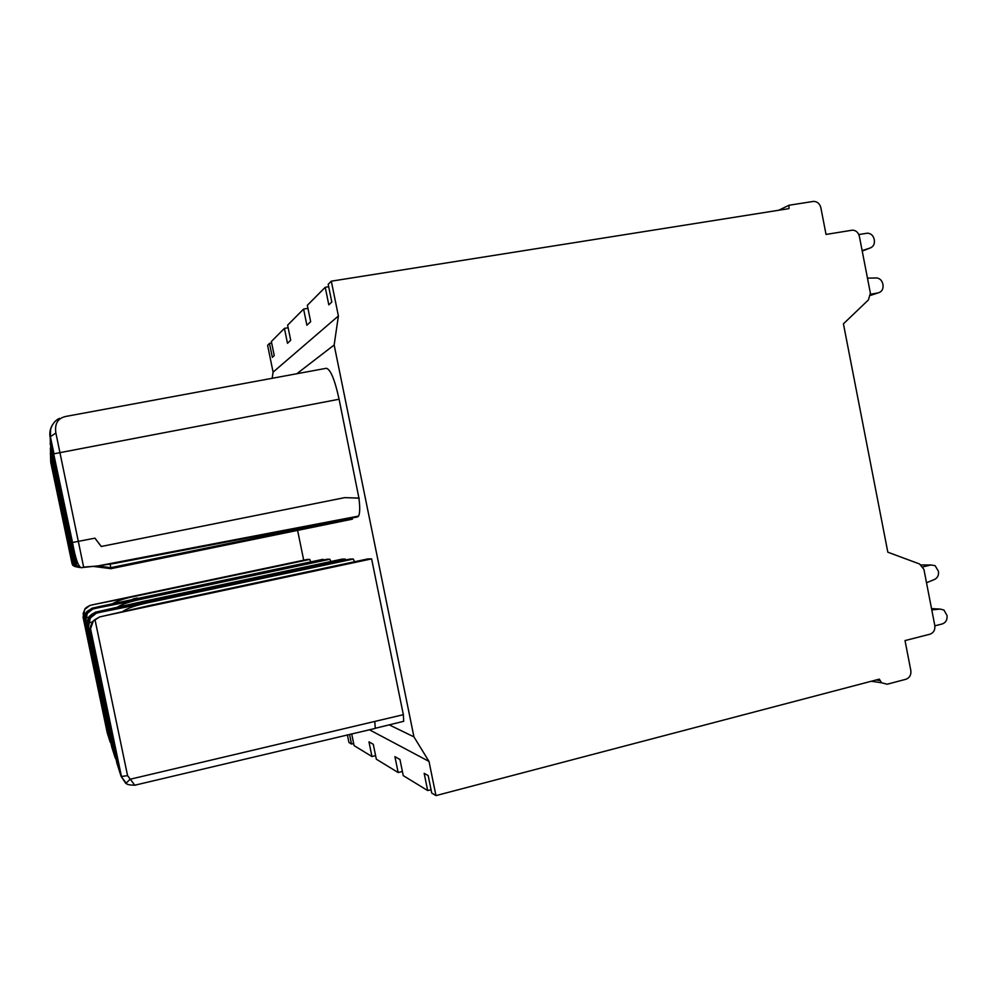 <?xml version="1.0" encoding="UTF-8"?>
<svg xmlns="http://www.w3.org/2000/svg" width="997" height="997" viewBox="0 0 997 997"><rect width="100%" height="100%" fill="white"/><g stroke="black" fill="none" stroke-linecap="round" stroke-linejoin="round"><path stroke-width="1.5" d="M347.38 734.876L348.938 742.478L351.517 744.049L353.661 743.525M351.679 733.867L354.085 745.619L371.968 756.536L375.595 755.664M402.402 771.479L398.152 772.525L376.318 759.191L373.277 744.298L368.965 741.843L371.968 756.536M431.053 789.711L427.676 790.546L403.249 775.629L399.959 759.515L394.912 756.636L398.152 772.525M296.608 373.9L334.157 344.987L338.394 315.974L331.316 281.179L788.926 208.635L789.076 205.232L813.564 201.394C817.303 201.531 819.733 203.625 820.843 207.675L826.039 234.432L852.609 230.133C856.111 230.457 858.367 232.525 859.364 236.326L870.381 293.143L868.424 299.923L843.425 323.826L887.829 552.201L919.62 564.003L923.92 569.399L934.812 625.543C935.261 629.917 933.653 632.808 929.977 634.204L905.014 640.585L910.822 670.495C911.283 674.907 909.65 677.835 905.937 679.269L887.131 684.229L881.572 682.771L879.329 679.144L435.963 795.606L431.726 793.026L428.174 775.591L424.161 773.311L427.676 790.546M789.076 205.232L778.694 210.255M288.133 327.726L284.432 328.362L287.485 343.28L290.7 340.276L287.61 325.172L303.599 309.07L306.889 325.221L310.665 321.707L307.325 305.319L325.234 287.298L328.811 304.845L331.814 302.041L328.2 284.307L331.316 281.179M338.394 315.974L273.091 372.13L267.607 345.311L269.489 343.417L272.343 357.362L274.237 355.593L271.358 341.522L284.432 328.362M269.489 343.417L271.67 343.043M328.698 286.712L325.234 287.298M307.948 308.335L303.599 309.07M273.091 372.13L272.156 378.399M334.157 344.987L413.942 736.87L389.216 724.869M297.592 530.392L303.711 560.189M323.202 560.065L323.04 559.305L92.198 608.145L86.739 612.021L84.733 620.196L84.571 615.996L86.589 611.797L92.198 608.145M96.996 607.073L323.04 559.305M310.541 561.386L309.793 559.417L307.313 559.429L94.416 604.419L89.904 605.441L86.203 607.547L84.77 609.105L83.063 617.155L107.277 732.945L110.268 742.329L84.733 620.196M402.938 721.504L403.698 721.354L403.349 714.687L371.607 558.881L367.793 558.918L146.895 606.151M354.433 561.76L353.337 559.043L349.947 559.068L101.744 611.946L96.447 613.143L92.098 615.623L90.415 617.467L88.434 626.976L116.911 763.179L121.073 776.289L92.634 641.894M345.51 560.015L345.323 559.105L342.108 559.13L139.393 602.263M330.755 561.548L329.87 559.242L326.979 559.267L97.781 607.883L92.908 608.98L88.907 611.261L87.362 612.943L85.53 621.667L111.701 746.84L115.203 757.857L89.256 635.164M358.521 516.097L98.454 565.81L114.431 563.442L357.499 516.945L358.571 516.085C359.954 513.368 360.067 507.386 358.932 498.151L339.092 399.236C334.793 379.683 330.543 369.364 326.355 368.279L66.762 416.26C58.063 417.78 54.436 423.376 55.882 433.047L83.636 567.069L95.238 566.209M352.14 519.213L352.589 517.231M435.963 795.606L428.997 761.409L369.289 729.692M428.997 761.409L413.942 736.87M351.517 744.049L349.536 734.365M867.477 278.151L876.787 277.951C879.94 278.475 881.946 280.469 882.819 283.921L882.993 284.781C883.442 289.093 881.834 291.797 878.183 292.894L870.518 294.265M862.218 251.057L870.306 247.954C873.472 246.583 874.805 243.966 874.332 240.09L874.17 239.218C873.185 235.491 870.979 233.472 867.552 233.161L858.803 234.544M870.306 247.954L862.143 250.633M926.512 582.722L934.513 579.469C937.616 577.874 938.925 575.157 938.451 571.306L935.099 565.66L930.886 564.975L922.973 566.882M931.771 609.902L940.246 609.08L943.935 610.039L947 615.473C947.449 619.76 945.879 622.577 942.302 623.935L934.862 625.829M117.285 607.26C121.509 604.381 129.286 601.739 140.614 599.347L329.87 559.242M92.908 608.98L87.524 613.18L85.63 617.816L88.708 617.193M89.045 635.239L85.742 622.053L85.63 617.816M109.932 735.574L93.382 656.4L109.932 735.574M91.637 616.046L91.338 614.588L89.668 616.37L87.287 623.187L87.487 625.244M91.338 614.588L95.612 612.158L144.652 601.079M87.25 624.807L87.3 620.657L89.493 616.109L95.612 612.158M345.323 559.105L100.809 610.987M122.419 611.747C126.968 608.369 135.617 605.341 148.354 602.662L353.337 559.043M96.447 613.143L90.602 617.741L88.546 622.801L92.335 622.053M371.607 558.881L105.346 615.648L153.152 604.718M135.904 785.075L134.807 785.225L127.579 775.641L94.989 619.598L99.65 616.931L105.346 615.648M91.138 636.771L88.683 627.437L88.546 622.801M90.964 635.787L92.372 641.993M115.141 751.414L115.253 750.978C114.568 744.261 97.905 665.51 97.083 665.036L97.158 666.395C98.578 676.302 113.583 747.276 115.141 751.414M94.989 619.598L92.958 621.231L90.54 626.203L90.478 630.715M92.958 621.231L99.65 616.931M93.157 621.542L90.553 628.733L90.752 631.238M374.76 728.533L134.757 785.212C129.51 785.088 126.706 784.477 126.395 783.393L121.073 776.289L125.871 783.542L129.984 779.28L403.349 714.687M112.923 603.497C118.68 600.418 125.722 598.088 134.047 596.518L309.793 559.417M137.474 598.001L133 598.998M89.904 605.441L84.907 609.304L83.15 613.579L85.219 625.194M85.057 624.334L87.026 632.746L84.533 619.835M90.241 649.084L105.532 722.177L90.241 649.084M74.451 564.028L72.532 555.89L73.678 563.941L69.541 545.172L53.576 468.827L50.598 454.32L50.486 448.55L74.451 564.028L75.398 565.897L78.127 567.281M51.782 457.461L51.881 458.296C52.978 466.571 68.319 539.589 68.457 537.209L68.444 536.772C68.083 531.837 51.233 451.591 51.782 457.461M77.043 567.044L74.538 565.735L73.678 563.941M50.398 448.127L50.598 454.32M50.174 443.366L50.299 444.201M359.219 498.089L344.713 497.628L101.283 546.481L94.939 538.168L72.519 542.468L76.47 564.252L74.364 555.454L75.548 564.152L50.411 444.774L50.274 437.882L72.22 542.542M358.932 498.151L344.713 497.628M94.939 538.168L101.245 546.493L344.588 497.653M98.404 565.822L96.098 566.059M112.225 563.18L113.646 563.23M76.021 564.177L77.504 566.296L81.393 567.792L83.636 567.069M69.89 534.978L69.865 534.38C69.379 528.211 51.071 441.148 51.694 447.927L51.819 449.036C53.177 459.081 69.69 537.595 69.89 534.978M352.602 518.079L110.767 567.679L110.655 568.639M110.169 564.215L110.767 567.679L97.307 565.96M79.262 567.53L76.482 566.097L75.548 564.152M50.224 437.708L50.411 444.774M54.972 421.557C50.535 426.517 48.965 431.963 50.274 437.882L50.635 429.233C52.318 423.974 55.234 420.348 59.384 418.379M76.084 566.832L73.616 565.561L72.744 563.841L70.974 556.276L72.407 563.828M72.208 562.969L70.662 556.363L72.083 563.766L72.881 565.424L75.161 566.632M51.856 465.524L67.248 539.09L51.856 465.524M50.361 452.875L50.66 457.511L72.744 563.841M50.548 456.925L50.76 462.434L50.697 456.663L53.551 471.095M879.977 680.54L876.101 679.991M870.506 295.386L878.183 292.894M930.886 564.975L921.29 564.95M940.246 609.08L931.522 608.619M140.614 599.347L97.781 607.883M87.287 623.187L116.475 761.122M148.354 602.662L101.744 611.946M403.685 721.317L375.258 728.284L374.797 721.641M127.579 775.641L121.46 776.489L90.553 628.733M88.272 610.376L88.521 611.61M134.047 596.518L94.416 604.419M111.365 745.233L110.792 742.466M83.15 613.579L85.705 613.068M75.398 565.897L76.271 565.822M75.224 565.685L74.538 565.735M339.092 399.236L53.988 453.797L50.373 436.661M77.504 566.296L79.486 566.134M75.436 558.445L76.158 558.432M77.305 566.034L76.482 566.097M50.398 436.599L55.882 433.047M53.701 453.984L72.519 542.468C75.323 558.345 78.277 566.782 81.393 567.792M73.616 565.561L74.351 565.498M72.083 563.766L50.76 462.434M54 470.883L69.603 545.459M69.129 545.571L73.367 562.707M871.241 681.263L881.572 682.771M115.465 757.994L116.263 760.125M111.203 744.447L84.546 618.476M75.049 562.158L50.548 447.541M82.664 567.505L98.354 565.835M110.729 568.714L352.44 519.138M110.742 568.651L93.431 566.421M50.461 453.585L50.697 456.663"/></g></svg>
